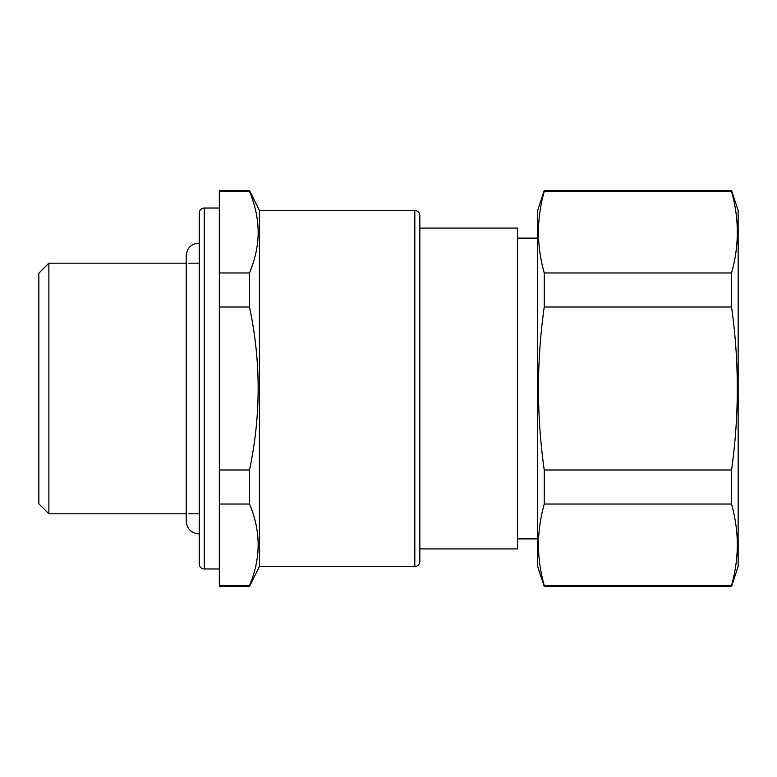 <?xml version="1.0" encoding="UTF-8"?>
<svg xmlns="http://www.w3.org/2000/svg" width="777" height="777" viewBox="0 0 777 777"><rect width="100%" height="100%" fill="white"/><g stroke="black" fill="none" stroke-linecap="round" stroke-linejoin="round"><path stroke-width="1.17" d="M419.833 225.583L419.833 551.417M249.504 585.528L219.318 585.528L219.318 586.509L249.504 586.509L249.504 585.528C261.023 558.372 261.023 531.206 249.504 504.04L249.504 469.988C261.023 415.666 261.023 361.334 249.504 307.012L249.504 272.96C254.914 259.916 257.799 247.047 258.158 234.343C258.411 220.241 255.526 205.954 249.504 191.472L249.504 190.491L219.318 190.491L219.318 191.472L249.504 191.472M259.421 566.462L259.421 210.538L414.821 210.538L414.821 566.462L259.421 566.462L249.504 586.509M249.504 469.988L219.318 469.988L219.318 504.04L249.504 504.04M249.504 272.96L219.318 272.96L219.318 307.012L249.504 307.012M219.318 469.988L219.318 307.012M219.318 585.528L219.318 504.04M219.318 272.96L219.318 191.472M198.766 513.82L188.733 513.82M186.227 513.82L48.873 513.82L48.873 263.18L186.227 263.18M198.766 263.18L188.733 263.18M48.873 513.82L38.85 503.797L38.85 273.203L48.873 263.18M219.318 568.968L204.273 568.968A5.012 5.012 0 0 1 199.262 563.956L199.262 213.044A5.012 5.012 0 0 1 204.273 208.032L219.318 208.032M414.821 566.462A5.012 5.012 0 0 0 419.833 561.441L419.833 215.559A5.012 5.012 0 0 0 414.821 210.538M544.24 586.509L731.545 586.509L731.545 585.528L544.24 585.528L544.24 586.509L537.635 566.462L537.635 210.538L544.24 190.491L731.545 190.491L731.545 191.472L544.24 191.472C536.557 218.628 536.557 245.794 544.24 272.96L544.24 307.012L731.545 307.012C739.228 361.334 739.228 415.666 731.545 469.988L731.545 504.04L544.24 504.04C540.627 517.161 538.704 530.031 538.48 542.657C538.296 556.672 540.209 570.969 544.24 585.528M731.545 586.509L738.15 566.462L738.15 210.538L731.545 190.491M731.545 504.04C735.159 517.161 737.082 530.031 737.305 542.657C737.49 556.672 735.566 570.969 731.545 585.528M544.24 504.04L544.24 469.988L731.545 469.988M544.24 469.988C536.557 415.666 536.557 361.334 544.24 307.012M544.24 272.96L731.545 272.96L731.545 307.012M731.545 272.96C739.228 245.794 739.228 218.628 731.545 191.472M544.24 190.491L544.24 191.472M537.635 238.112L517.579 238.112M537.635 538.888L517.579 538.888M419.833 548.912L517.579 548.912L517.579 228.088L419.833 228.088M204.273 568.968L204.273 208.032M259.421 210.538L249.504 190.491M199.262 243.133L198.766 243.123C191.152 243.871 186.975 248.048 186.227 255.662L186.227 521.338C186.975 528.952 191.152 533.129 198.766 533.877L199.262 533.867"/></g></svg>
